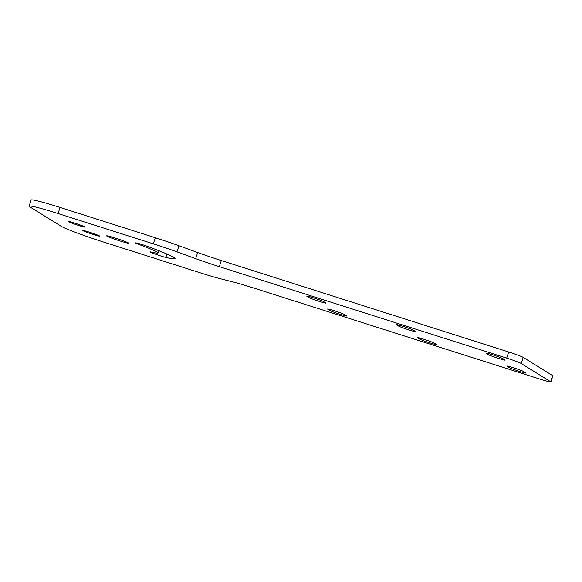<?xml version="1.0" encoding="UTF-8"?>
<svg xmlns="http://www.w3.org/2000/svg" width="582" height="582" viewBox="0 0 582 582"><rect width="100%" height="100%" fill="white"/><g stroke="black" fill="none" stroke-linecap="round" stroke-linejoin="round"><path stroke-width="0.87" d="M82.709 230.603A9.014 0.502 -161.6 0 0 91.905 234.066A9.014 0.502 -161.6 0 0 99.631 236.11A9.014 0.502 -161.6 0 0 99.442 235.921A9.014 0.502 -161.6 0 0 90.254 232.458A9.014 0.502 -161.6 0 0 82.52 230.414A9.014 0.502 -161.6 0 0 82.709 230.603M106.855 236.088A11.589 0.647 -161.6 0 0 118.67 240.541A11.589 0.647 -161.6 0 0 128.615 243.174A11.589 0.647 -161.6 0 0 128.367 242.934A11.589 0.647 -161.6 0 0 116.553 238.482A11.589 0.647 -161.6 0 0 106.615 235.856A11.589 0.647 -161.6 0 0 106.855 236.088M68.174 221.589A9.014 0.502 -161.6 0 0 77.362 225.052A9.014 0.502 -161.6 0 0 85.096 227.096A9.014 0.502 -161.6 0 0 84.907 226.915A9.014 0.502 -161.6 0 0 75.718 223.452A9.014 0.502 -161.6 0 0 67.985 221.407A9.014 0.502 -161.6 0 0 68.174 221.589M507.053 366.26L509.112 367.533A9.014 0.502 -161.6 0 0 518.3 370.996A9.014 0.502 -161.6 0 0 526.033 373.04A9.014 0.502 -161.6 0 0 525.844 372.858L523.785 371.585A9.014 0.502 -161.6 0 0 514.597 368.122A9.014 0.502 -161.6 0 0 506.864 366.078A9.014 0.502 -161.6 0 0 507.053 366.26L507.126 366.042M327.79 309.224L329.841 310.497A9.014 0.502 -161.6 0 0 339.037 313.96A9.014 0.502 -161.6 0 0 346.763 316.004A9.014 0.502 -161.6 0 0 346.574 315.822L344.522 314.542A9.014 0.502 -161.6 0 0 335.327 311.079A9.014 0.502 -161.6 0 0 327.601 309.035A9.014 0.502 -161.6 0 0 327.79 309.224L327.862 309.006M417.418 337.742L419.477 339.015A9.014 0.502 -161.6 0 0 428.665 342.478A9.014 0.502 -161.6 0 0 436.398 344.522A9.014 0.502 -161.6 0 0 436.209 344.34L434.15 343.067A9.014 0.502 -161.6 0 0 424.962 339.597A9.014 0.502 -161.6 0 0 417.229 337.553A9.014 0.502 -161.6 0 0 417.418 337.742L417.49 337.524M488.247 354.605A9.014 0.502 -161.6 0 0 497.443 358.068A9.014 0.502 -161.6 0 0 505.169 360.113A9.014 0.502 -161.6 0 0 504.98 359.931L502.928 358.658A9.014 0.502 -161.6 0 0 493.732 355.195A9.014 0.502 -161.6 0 0 486.006 353.15A9.014 0.502 -161.6 0 0 486.196 353.332L488.247 354.605L488.574 353.63M308.984 297.569A9.014 0.502 -161.6 0 0 318.179 301.032A9.014 0.502 -161.6 0 0 325.905 303.077A9.014 0.502 -161.6 0 0 325.716 302.895L323.657 301.622A9.014 0.502 -161.6 0 0 314.469 298.151A9.014 0.502 -161.6 0 0 306.736 296.107A9.014 0.502 -161.6 0 0 306.932 296.296L308.984 297.569L309.311 296.594M398.619 326.087A9.014 0.502 -161.6 0 0 407.807 329.55A9.014 0.502 -161.6 0 0 415.541 331.595A9.014 0.502 -161.6 0 0 415.352 331.413L413.293 330.139A9.014 0.502 -161.6 0 0 404.104 326.677A9.014 0.502 -161.6 0 0 396.371 324.632A9.014 0.502 -161.6 0 0 396.56 324.814L398.619 326.087L398.939 325.112M139.505 244.673A42.508 2.372 -161.6 0 1 157.948 252.93A42.508 2.372 -161.6 0 1 151.495 252.101A9.014 0.502 -161.6 0 0 150.127 251.926A9.014 0.502 -161.6 0 0 150.316 252.108A9.014 0.502 -161.6 0 0 157.147 254.785A9.014 0.502 -161.6 0 0 165.87 257.44A60.535 3.383 -161.6 0 0 175.058 258.619A60.535 3.383 -161.6 0 0 148.788 246.855A9.014 0.502 -161.6 0 0 140.124 243.96A9.014 0.502 -161.6 0 0 135.591 242.92A9.014 0.502 -161.6 0 0 135.781 243.101A9.014 0.502 -161.6 0 0 139.505 244.673L139.775 243.858M550.601 381.712L521.188 363.488A12.884 0.72 -161.6 0 0 506.667 358.09L219.312 266.665A38.645 2.161 -161.6 0 1 195.654 258.641L176.957 251.868A38.645 2.161 -161.6 0 0 153.299 243.851L58.054 213.543A38.645 2.161 -161.6 0 0 29.1 206.123A38.645 2.161 -161.6 0 0 29.915 206.916L61.052 226.209A38.645 2.161 -161.6 0 0 104.615 242.396L199.859 272.703A38.645 2.161 -161.6 0 0 220.265 278.705L233.455 282.074A38.645 2.161 -161.6 0 1 253.861 288.075L541.216 379.5A12.884 0.72 -161.6 0 0 550.87 381.974A12.884 0.72 -161.6 0 0 550.601 381.712L552.631 375.616A12.884 0.72 -161.6 0 1 552.9 375.877L550.87 381.974M521.188 363.488L523.218 357.384L552.631 375.616M523.218 357.384A12.884 0.72 -161.6 0 0 508.697 351.994L221.342 260.561A38.645 2.161 -161.6 0 1 197.684 252.544L178.987 245.764A38.645 2.161 -161.6 0 0 155.329 237.747L60.084 207.439A38.645 2.161 -161.6 0 0 31.13 200.026L29.1 206.123M195.654 258.641L197.684 252.544M176.957 251.868L178.987 245.764M509.112 367.533L509.432 366.558M329.841 310.497L330.169 309.522M419.477 339.015L419.804 338.04M165.87 257.44L166.998 254.065M506.667 358.09L508.697 351.994M219.312 266.665L221.342 260.561M153.299 243.851L155.329 237.747M58.054 213.543L60.084 207.439M157.948 252.93L158.704 250.646"/></g></svg>
